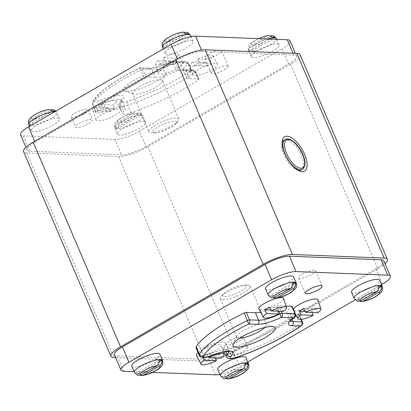 <?xml version="1.0" encoding="UTF-8"?>
<svg xmlns="http://www.w3.org/2000/svg" width="411" height="411" viewBox="0 0 411 411"><rect width="100%" height="100%" fill="white"/><g stroke="black" fill="none" stroke-linecap="round" stroke-linejoin="round"><path stroke-width="0.31" stroke-dasharray="2.06 1.54" d="M300.107 54.704A22.924 5.507 -23.1 0 1 290.49 64.147L377.796 268.835A22.924 5.507 156.9 0 0 385.097 263.692M377.796 268.835L235.179 351.338A22.924 5.507 156.9 0 1 205.885 361.202L115.63 357.673M114.407 354.796A19.101 4.588 156.9 0 0 117.12 355.895L208.855 359.481A19.101 4.588 156.9 0 0 233.268 351.261L375.885 268.758A19.101 4.588 156.9 0 0 383.9 260.893M290.49 64.147L147.873 146.65A22.924 5.507 -23.1 0 1 118.579 156.514L26.843 152.928A22.924 5.507 -23.1 0 1 23.581 151.608M145.962 146.573A19.101 4.588 -23.1 0 1 121.548 154.793L29.813 151.207A19.101 4.588 -23.1 0 1 27.1 150.107A19.101 4.588 -23.1 0 1 35.115 142.242L177.732 59.739A19.101 4.588 -23.1 0 1 202.145 51.519L293.88 55.105A19.101 4.588 -23.1 0 1 296.593 56.204A19.101 4.588 -23.1 0 1 288.579 64.07L145.962 146.573L139.416 131.222A19.101 4.588 -23.1 0 1 115.003 139.442L121.548 154.793M139.416 131.222L282.033 48.719L288.579 64.07M290.048 40.853A19.101 4.588 -23.1 0 1 282.033 48.719M29.813 151.207L23.268 135.856A19.101 4.588 -23.1 0 1 20.55 134.757M23.268 135.856L115.003 139.442M84.209 113.467A9.17 2.204 156.9 0 0 88.057 109.691A9.17 2.204 156.9 0 0 75.033 113.107A9.17 2.204 156.9 0 0 71.185 116.883A9.17 2.204 156.9 0 0 84.209 113.467M220.368 50.163A9.17 2.204 -23.1 0 1 221.673 50.692A9.17 2.204 -23.1 0 1 216.037 55.423A9.17 2.204 -23.1 0 1 206.106 58.413A9.17 2.204 -23.1 0 1 204.801 57.884A9.17 2.204 -23.1 0 1 210.432 53.153A9.17 2.204 -23.1 0 1 220.368 50.163M182.695 69.819A3.057 2.646 92.2 0 1 183.974 69.495L192.908 69.844L191.418 70.163A73.358 17.622 -23.1 0 1 127.102 101.507A8.405 2.019 -23.1 0 1 121.707 100.582A23.309 5.6 156.9 0 0 101.928 99.811A8.405 2.019 -23.1 0 1 94.227 100.222A73.358 17.622 -23.1 0 1 139.57 68.134L148.294 68.478A23.309 5.6 156.9 0 0 172.209 61.522L184.328 61.994A23.309 5.6 156.9 0 0 182.695 69.819L191.418 70.163C193.134 69.927 194.403 70.61 195.225 72.197L198.431 79.703A76.415 18.356 -23.1 0 1 130.873 112.753A11.462 2.754 -23.1 0 1 122.56 113.451A11.462 2.754 -23.1 0 1 123.521 111.494L120.32 103.988A20.252 4.865 156.9 0 0 122.016 100.531A20.252 4.865 156.9 0 0 103.13 103.32A11.462 2.754 -23.1 0 1 92.444 104.897A11.462 2.754 -23.1 0 1 92.634 103.88A76.415 18.356 -23.1 0 1 140.66 70.065L143.86 77.571A76.415 18.356 -23.1 0 0 95.835 111.386L92.634 103.88A3.057 2.82 30.7 0 1 92.768 101.389C94.597 98.363 97.479 95.152 101.404 91.761L108.519 86.166C117.027 80.037 127.384 73.995 139.581 68.026L140.639 67.8L142.668 69.469L145.874 76.975A1.911 0.457 156.9 0 0 143.86 77.571M95.835 111.386A11.462 2.754 -23.1 0 0 95.645 112.403A11.462 2.754 -23.1 0 0 106.331 110.821A20.252 4.865 -23.1 0 1 125.216 108.036A20.252 4.865 -23.1 0 1 123.521 111.494M145.874 76.975L155.034 77.335L151.834 69.829A20.252 4.865 156.9 0 0 173.293 63.458L176.494 70.964A20.252 4.865 -23.1 0 1 155.034 77.335M148.294 68.478A3.057 2.646 92.2 0 1 149.573 68.149C154.849 68.118 162.402 65.868 172.235 61.403L173.283 61.188L175.317 62.857L178.518 70.363A1.911 0.457 156.9 0 0 176.494 70.964M178.518 70.363L191.505 70.872A1.911 0.457 156.9 0 1 191.773 70.98A1.911 0.457 156.9 0 1 191.326 71.545A20.252 4.865 -23.1 0 0 186.558 77.515L183.352 70.009A20.252 4.865 156.9 0 0 186.234 71.175L195.395 71.535L198.595 79.035L189.435 78.681A20.252 4.865 -23.1 0 1 186.558 77.515M198.431 79.703A1.911 0.457 156.9 0 0 198.867 79.148A1.911 0.457 156.9 0 0 198.595 79.035M211.87 69.834A13.373 3.211 156.9 0 0 217.45 64.26A13.373 3.211 156.9 0 0 198.492 69.31A13.373 3.211 156.9 0 0 192.857 74.751A13.373 3.211 156.9 0 0 211.87 69.834M177.47 68.488A13.373 3.211 156.9 0 0 183.049 62.914A13.373 3.211 156.9 0 0 164.092 67.964A13.373 3.211 156.9 0 0 158.456 73.405A13.373 3.211 156.9 0 0 177.47 68.488M115.044 115.224A13.373 3.211 156.9 0 0 120.623 109.65A13.373 3.211 156.9 0 0 101.666 114.7A13.373 3.211 156.9 0 0 96.03 120.14A13.373 3.211 156.9 0 0 115.044 115.224M277.035 43.936A15.284 3.673 -23.1 0 1 279.208 44.814A15.284 3.673 -23.1 0 1 269.822 52.7A15.284 3.673 -23.1 0 1 253.268 57.689A15.284 3.673 -23.1 0 1 251.095 56.81A15.284 3.673 -23.1 0 1 260.482 48.924A15.284 3.673 -23.1 0 1 277.035 43.936M191.033 40.576A15.284 3.673 -23.1 0 1 193.206 41.454A15.284 3.673 -23.1 0 1 183.82 49.341A15.284 3.673 -23.1 0 1 167.267 54.324A15.284 3.673 -23.1 0 1 165.094 53.445A15.284 3.673 -23.1 0 1 174.48 45.559A15.284 3.673 -23.1 0 1 191.033 40.576M143.331 121.281A15.284 3.673 -23.1 0 1 145.504 122.159A15.284 3.673 -23.1 0 1 136.118 130.046A15.284 3.673 -23.1 0 1 119.565 135.034A15.284 3.673 -23.1 0 1 117.392 134.156A15.284 3.673 -23.1 0 1 126.778 126.269A15.284 3.673 -23.1 0 1 143.331 121.281M57.329 117.921A15.284 3.673 -23.1 0 1 59.503 118.8A15.284 3.673 -23.1 0 1 50.116 126.686A15.284 3.673 -23.1 0 1 33.558 131.669A15.284 3.673 -23.1 0 1 31.39 130.79A15.284 3.673 -23.1 0 1 40.776 122.904A15.284 3.673 -23.1 0 1 57.329 117.921M88.576 123.701A9.17 2.204 156.9 0 0 92.424 119.925A9.17 2.204 156.9 0 0 79.4 123.341A9.17 2.204 156.9 0 0 75.552 127.117A9.17 2.204 156.9 0 0 88.576 123.701M215.2 69.459A9.17 2.204 -23.1 0 1 228.218 66.043A9.17 2.204 -23.1 0 1 224.37 69.819A9.17 2.204 -23.1 0 1 211.352 73.235A9.17 2.204 -23.1 0 1 215.2 69.459M127.163 91.319A22.924 5.507 156.9 0 0 149.445 85.056A22.924 5.507 156.9 0 0 165.957 73.548A22.924 5.507 156.9 0 0 162.818 70.697A22.924 5.507 156.9 0 0 135.543 79.431A22.924 5.507 156.9 0 0 125.093 90.975A22.924 5.507 156.9 0 0 127.163 91.319M172.209 61.522L173.293 63.458A1.911 0.457 156.9 0 1 175.317 62.857L188.3 63.366L191.505 70.872M172.235 61.403L185.818 61.676L188.3 63.366A1.911 0.457 156.9 0 1 188.572 63.474L191.773 70.98M189.435 78.681L186.234 71.175A3.057 2.646 92.2 0 0 183.974 69.495L182.777 69.32L183.352 70.009A20.252 4.865 156.9 0 1 188.125 64.039C187.308 62.431 186.039 61.748 184.328 61.994L185.818 61.676C187.719 62.169 188.634 62.77 188.572 63.474A1.911 0.457 156.9 0 1 188.125 64.039L191.326 71.545M130.873 112.753L127.672 105.247A76.415 18.356 -23.1 0 0 195.225 72.197A1.911 0.457 156.9 0 0 195.667 71.642C195.523 70.8 194.603 70.204 192.908 69.844L195.395 71.535A1.911 0.457 156.9 0 1 195.667 71.642L198.867 79.148M139.57 68.134L140.639 67.8L149.573 68.149A3.057 2.646 92.2 0 1 151.834 69.829L142.668 69.469A1.911 0.457 156.9 0 0 140.66 70.065L139.581 68.026M132.599 93.348A16.24 3.899 -23.1 0 0 133.447 94.037A16.24 3.899 -23.1 0 0 134.911 94.283A16.24 3.899 156.9 0 0 150.693 89.845A16.24 3.899 156.9 0 0 162.386 81.691A16.24 3.899 156.9 0 0 162.473 80.607A16.24 3.899 156.9 0 0 160.167 79.672A16.24 3.899 -23.1 0 0 142.576 84.969A16.24 3.899 -23.1 0 0 132.599 93.348L148.972 131.726A16.24 3.899 -23.1 0 1 158.944 123.346A16.24 3.899 -23.1 0 1 176.535 118.049A16.24 3.899 156.9 0 1 178.842 118.985A16.24 3.899 156.9 0 1 178.055 121.137A16.24 3.899 156.9 0 1 165.638 128.859A16.24 3.899 156.9 0 1 151.279 132.661A16.24 3.899 -23.1 0 1 151.068 132.65A16.24 3.899 -23.1 0 1 148.972 131.726M154.413 132.871A12.931 3.108 -23.1 0 0 154.582 132.876A12.931 3.108 156.9 0 0 166.013 129.85A12.931 3.108 156.9 0 0 175.903 123.706A12.931 3.108 156.9 0 0 174.69 121.245A12.931 3.108 -23.1 0 0 158.302 126.732A12.931 3.108 -23.1 0 0 154.413 132.871L151.068 132.65M205.243 62.236L207.031 65.996A12.869 3.093 156.9 0 0 209.435 64.707A12.869 3.093 156.9 0 0 211.516 63.402L209.728 59.641A12.505 3.005 156.9 0 0 212.872 55.737A12.505 3.005 156.9 0 0 197.557 59.163L198.97 62.909A12.869 3.093 156.9 0 0 196.561 64.203A12.869 3.093 156.9 0 0 194.48 65.503L193.072 61.758L205.243 62.236A12.505 3.005 -23.1 0 1 189.877 65.544A12.505 3.005 -23.1 0 1 193.072 61.758M198.97 62.909L211.516 63.402M194.48 65.503L207.031 65.996M197.557 59.163L209.728 59.641M170.842 60.89L172.63 64.65A12.869 3.093 156.9 0 0 175.035 63.361A12.869 3.093 156.9 0 0 177.115 62.056L175.327 58.295A12.505 3.005 156.9 0 0 178.472 54.391A12.505 3.005 156.9 0 0 163.157 57.823L164.57 61.568A12.869 3.093 156.9 0 0 162.16 62.857A12.869 3.093 156.9 0 0 160.079 64.162L158.667 60.417L170.842 60.89A12.505 3.005 -23.1 0 1 155.476 64.198A12.505 3.005 -23.1 0 1 158.667 60.417M164.57 61.568L177.115 62.056M160.079 64.162L172.63 64.65M163.157 57.823L175.327 58.295M108.412 107.625L110.205 111.386A12.869 3.093 156.9 0 0 112.609 110.097A12.869 3.093 156.9 0 0 114.69 108.792L112.902 105.031A12.505 3.005 156.9 0 0 116.041 101.127A12.505 3.005 156.9 0 0 100.726 104.553L102.139 108.299A12.869 3.093 156.9 0 0 99.734 109.593A12.869 3.093 156.9 0 0 97.654 110.898L96.241 107.153L108.412 107.625A12.505 3.005 -23.1 0 1 93.045 110.934A12.505 3.005 -23.1 0 1 96.241 107.153M102.139 108.299L114.69 108.792M97.654 110.898L110.205 111.386M100.726 104.553L112.902 105.031M275.303 37.324L252.066 50.769A15.217 3.658 -23.1 0 1 250.407 50.836A15.217 3.658 -23.1 0 1 249.179 50.656C248.717 48.308 249.436 46.474 251.332 45.153L267.356 35.885L268.784 35.397M272.421 37.211L249.179 50.656M252.066 50.769C251.604 48.421 252.318 46.587 254.219 45.267L270.803 35.731M189.301 33.964L166.059 47.409A15.217 3.658 -23.1 0 1 164.405 47.476A15.217 3.658 -23.1 0 1 163.177 47.296C162.715 44.948 163.434 43.114 165.33 41.794L181.354 32.526L182.782 32.037M186.414 33.851L163.177 47.296M166.059 47.409C165.597 45.056 166.316 43.227 168.217 41.907L184.801 32.371M116.703 128.181A15.217 3.658 -23.1 0 1 115.476 128.001C115.013 125.653 115.732 123.819 117.628 122.504L133.652 113.231L135.08 112.742L138.718 114.556A15.217 3.658 -23.1 0 1 140.372 114.489A15.217 3.658 -23.1 0 1 141.6 114.669L118.363 128.114A15.217 3.658 -23.1 0 1 116.703 128.181M138.718 114.556L115.476 128.001M118.363 128.114C117.9 125.766 118.615 123.932 120.515 122.612L136.539 113.344L139.57 113.015L141.6 114.669M55.531 111.289A15.217 3.658 -23.1 0 1 55.598 111.309L32.356 124.754A15.217 3.658 -23.1 0 1 30.702 124.821A15.217 3.658 -23.1 0 1 29.474 124.641C29.011 122.293 29.726 120.459 31.626 119.139L47.65 109.871L49.079 109.383M52.711 111.196L29.474 124.641M32.356 124.754C31.894 122.406 32.613 120.572 34.514 119.252L51.092 109.716M283.944 140.259A17.195 7.552 60 0 1 301.155 155.476A17.195 7.552 -120 0 1 301.165 170.02M298.16 170.37A17.195 7.552 -120 0 1 296.87 169.969A17.195 7.552 -120 0 1 283.955 154.803A17.195 7.552 60 0 1 281.848 144.004L282.265 141.071M282.146 142.689A17.195 7.552 60 0 0 281.848 144.004M381.506 284.648L355.145 299.896M247.802 361.993L239.819 366.612L233.268 351.261M219.859 374.39A19.101 4.588 156.9 0 0 239.819 366.612M152.486 372.376L134.125 371.657M234.686 350.814A9.17 2.204 -23.1 0 1 247.705 347.398A9.17 2.204 -23.1 0 1 243.857 351.174A9.17 2.204 -23.1 0 1 230.838 354.59A9.17 2.204 -23.1 0 1 234.686 350.814M196.047 347.793A11.462 2.754 156.9 0 0 206.733 346.216L209.939 353.722A20.252 4.865 -23.1 0 1 228.819 350.932A20.252 4.865 -23.1 0 1 228.917 351.513M301.114 319.388L298.997 314.43A1.911 0.457 -23.1 0 1 299.27 314.538A1.911 0.457 -23.1 0 1 298.833 315.093A76.415 18.356 156.9 0 1 231.275 348.148A11.462 2.754 156.9 0 1 222.962 348.847A11.462 2.754 156.9 0 1 223.923 346.889A20.252 4.865 156.9 0 0 225.618 343.426A20.252 4.865 156.9 0 0 206.733 346.216M298.997 314.43L289.837 314.071L292.046 319.244M292.18 306.37A1.911 0.457 -23.1 0 1 291.728 306.935A20.252 4.865 156.9 0 0 286.96 312.905A20.252 4.865 156.9 0 0 289.837 314.071M285.969 306.031L278.92 305.753A1.911 0.457 -23.1 0 0 276.896 306.354A20.252 4.865 156.9 0 1 260.651 312.155M283.508 298.437A13.373 3.211 -23.1 0 1 277.872 303.878A13.373 3.211 -23.1 0 1 258.915 308.928M317.909 299.778A13.373 3.211 -23.1 0 1 312.273 305.224A13.373 3.211 -23.1 0 1 293.315 310.269A13.373 3.211 -23.1 0 1 293.397 309.226M198.169 352.766A13.373 3.211 -23.1 0 1 202.068 350.09A13.373 3.211 -23.1 0 1 221.082 345.173A13.373 3.211 -23.1 0 1 215.446 350.614A13.373 3.211 -23.1 0 1 196.489 355.664M351.497 292.2A15.284 3.673 156.9 0 0 353.671 293.079A15.284 3.673 156.9 0 0 370.224 288.096A15.284 3.673 156.9 0 0 379.61 280.21M265.496 288.841A15.284 3.673 156.9 0 0 267.669 289.719A15.284 3.673 156.9 0 0 284.222 284.731A15.284 3.673 156.9 0 0 293.608 276.844M217.794 369.546A15.284 3.673 156.9 0 0 219.967 370.424A15.284 3.673 156.9 0 0 236.52 365.441A15.284 3.673 156.9 0 0 245.906 357.555M131.792 366.186A15.284 3.673 156.9 0 0 133.965 367.064A15.284 3.673 156.9 0 0 150.518 362.076A15.284 3.673 156.9 0 0 159.905 354.19M230.319 340.58A9.17 2.204 -23.1 0 1 243.338 337.164A9.17 2.204 -23.1 0 1 239.495 340.94A9.17 2.204 -23.1 0 1 226.471 344.356A9.17 2.204 -23.1 0 1 230.319 340.58M311.677 274.507A9.17 2.204 156.9 0 0 315.525 270.731A9.17 2.204 156.9 0 0 302.506 274.147A9.17 2.204 156.9 0 0 298.658 277.923A9.17 2.204 156.9 0 0 311.677 274.507M294.255 317.482L294.928 314.441L291.728 306.935M301.325 325.666L302.034 322.599L298.833 315.093M239.762 338.202A16.24 3.899 156.9 0 1 238.95 338.202A16.24 3.899 -23.1 0 1 236.644 337.267A16.24 3.899 -23.1 0 1 236.726 336.183A16.24 3.899 -23.1 0 1 248.424 328.029A16.24 3.899 -23.1 0 1 264.206 323.591A16.24 3.899 156.9 0 1 265.67 323.837L274.019 326.899M265.028 327.423A16.24 3.899 156.9 0 0 266.513 324.526A16.24 3.899 156.9 0 0 265.67 323.837M222.582 299.825A16.24 3.899 156.9 0 0 240.173 294.528A16.24 3.899 156.9 0 0 250.145 286.148A16.24 3.899 156.9 0 0 248.049 285.224A16.24 3.899 156.9 0 0 247.833 285.213A16.24 3.899 -23.1 0 0 233.479 289.015A16.24 3.899 -23.1 0 0 221.056 296.737A16.24 3.899 -23.1 0 0 220.27 298.889A16.24 3.899 -23.1 0 0 222.582 299.825M244.704 285.003A12.931 3.108 156.9 0 1 240.815 291.142A12.931 3.108 156.9 0 1 224.427 296.629A12.931 3.108 -23.1 0 1 223.214 294.173A12.931 3.108 -23.1 0 1 233.104 288.024A12.931 3.108 -23.1 0 1 244.535 284.998A12.931 3.108 156.9 0 1 244.704 285.003L248.049 285.224M283.297 311.425L281.884 307.68A12.869 3.093 -23.1 0 1 279.804 308.985A12.869 3.093 -23.1 0 1 277.399 310.279L277.749 311.209M281.884 307.68L269.333 307.192M277.399 310.279L270.679 310.012M317.698 312.771L316.285 309.026A12.869 3.093 -23.1 0 1 314.204 310.331A12.869 3.093 -23.1 0 1 311.8 311.62L312.149 312.555M316.285 309.026L303.734 308.538M311.8 311.62L305.08 311.358M202.947 357.627L202.423 356.522A12.869 3.093 -23.1 0 1 204.503 355.217A12.869 3.093 -23.1 0 1 206.908 353.928L208.259 356.763M220.866 358.161L219.459 354.416A12.869 3.093 -23.1 0 1 217.378 355.721A12.869 3.093 -23.1 0 1 214.968 357.01L215.323 357.945M219.459 354.416L206.908 353.928M214.968 357.01L202.423 356.522M378.644 286.246L355.402 299.691A15.217 3.658 156.9 0 0 356.63 299.871A15.217 3.658 156.9 0 0 358.289 299.804L359.908 301.284M378.783 287.952L358.289 299.804M355.402 299.691L357.431 301.345M292.637 282.886L269.4 296.331A15.217 3.658 156.9 0 0 270.628 296.511A15.217 3.658 156.9 0 0 272.282 296.444L273.901 297.924M292.781 284.587L272.282 296.444M269.4 296.331L271.43 297.985M244.941 363.591L221.699 377.036A15.217 3.658 156.9 0 0 222.926 377.216A15.217 3.658 156.9 0 0 224.586 377.149L226.199 378.629M245.079 365.297L224.586 377.149M221.699 377.036L223.728 378.69M158.934 360.231L135.697 373.676A15.217 3.658 156.9 0 0 136.925 373.856A15.217 3.658 156.9 0 0 138.579 373.789L140.197 375.269M159.078 361.932L138.579 373.789M135.697 373.676L137.726 375.33M26.843 152.928L114.15 357.616M118.579 156.514L205.885 361.202M147.873 146.65L235.179 351.338M293.88 55.105L293.084 53.24M201.513 50.039L202.145 51.519M177.732 59.739L177.336 58.814M34.709 141.292L35.115 142.242M127.102 101.507A3.057 0.914 -108.6 0 0 127.672 105.247A11.462 2.754 -23.1 0 1 119.36 105.946A11.462 2.754 -23.1 0 1 120.32 103.988A3.057 2.538 45.2 0 1 120.721 101.142L121.913 99.637L125.216 108.036M106.331 110.821L103.13 103.32A3.057 0.262 -111.9 0 1 101.928 99.811M121.707 100.582A3.057 2.538 45.2 0 0 120.721 101.142C119.354 102.211 118.902 103.808 119.36 105.946L122.56 113.451M94.227 100.222A3.057 2.82 30.7 0 0 92.768 101.389L92.444 104.897L95.645 112.403M276.588 38.675A15.284 3.673 -23.1 0 1 267.201 46.561A15.284 3.673 -23.1 0 1 250.648 51.545A15.284 3.673 -23.1 0 1 248.475 50.666A15.284 3.673 -23.1 0 1 267.504 38.978M251.332 45.153A10.696 2.569 -23.1 0 1 255.437 40.37A10.696 2.569 -23.1 0 1 267.356 35.885M270.243 35.998A10.696 2.569 -23.1 0 1 266.138 40.787A10.696 2.569 -23.1 0 1 254.219 45.267M190.586 35.315A15.284 3.673 -23.1 0 1 181.2 43.201A15.284 3.673 -23.1 0 1 164.647 48.185A15.284 3.673 -23.1 0 1 162.473 47.306M165.33 41.794A10.696 2.569 -23.1 0 1 169.435 37.005A10.696 2.569 -23.1 0 1 181.354 32.526M184.236 32.639A10.696 2.569 -23.1 0 1 180.136 37.427A10.696 2.569 -23.1 0 1 168.217 41.907M140.716 115.142A15.284 3.673 -23.1 0 1 142.884 116.02A15.284 3.673 -23.1 0 1 133.498 123.906A15.284 3.673 -23.1 0 1 116.945 128.895A15.284 3.673 -23.1 0 1 114.772 128.011A15.284 3.673 -23.1 0 1 124.158 120.125A15.284 3.673 -23.1 0 1 140.716 115.142M117.628 122.504A10.696 2.569 -23.1 0 1 121.733 117.716A10.696 2.569 -23.1 0 1 133.652 113.231M136.539 113.344A10.696 2.569 -23.1 0 1 132.434 118.132A10.696 2.569 -23.1 0 1 120.515 122.612M54.684 111.782A15.284 3.673 -23.1 0 1 54.709 111.782A15.284 3.673 -23.1 0 1 56.882 112.66A15.284 3.673 -23.1 0 1 47.496 120.546A15.284 3.673 -23.1 0 1 30.943 125.53A15.284 3.673 -23.1 0 1 28.77 124.651M31.626 119.139A10.696 2.569 -23.1 0 1 35.731 114.35A10.696 2.569 -23.1 0 1 47.65 109.871M50.532 109.984A10.696 2.569 -23.1 0 1 46.433 114.772A10.696 2.569 -23.1 0 1 34.514 119.252M302.352 169.337A17.195 7.552 60 0 0 302.347 154.788A17.195 7.552 60 0 0 285.136 139.57M123.67 371.246L117.12 355.895M375.885 268.758L382.435 284.109M208.855 359.481L215.405 374.832M199.248 355.299A11.462 2.754 156.9 0 0 209.939 353.722A3.057 0.262 68.1 0 0 211.038 355.777M278.987 311.261L276.896 306.354M281.309 311.348L278.92 305.753M295.381 313.876A1.911 0.457 -23.1 0 1 294.928 314.441A20.252 4.865 -23.1 0 0 290.161 320.41L290.258 321.304M290.51 320.878A20.252 4.865 -23.1 0 1 290.161 320.41L286.96 312.905M302.47 322.044A1.911 0.457 -23.1 0 1 302.034 322.599A76.415 18.356 156.9 0 1 234.476 355.649L231.275 348.148M226.163 356.347A11.462 2.754 156.9 0 0 234.476 355.649A3.057 0.914 71.4 0 0 236.048 357.534M223.923 346.889L225.916 351.559M354.118 298.34A15.284 3.673 156.9 0 0 356.291 299.218A15.284 3.673 156.9 0 0 372.844 294.235A15.284 3.673 156.9 0 0 382.23 286.349M268.116 294.98A15.284 3.673 156.9 0 0 270.284 295.858A15.284 3.673 156.9 0 0 286.842 290.875A15.284 3.673 156.9 0 0 296.228 282.989M220.414 375.685A15.284 3.673 156.9 0 0 222.587 376.563A15.284 3.673 156.9 0 0 239.14 371.58A15.284 3.673 156.9 0 0 248.527 363.694M134.412 372.325A15.284 3.673 156.9 0 0 136.58 373.203A15.284 3.673 156.9 0 0 153.139 368.22A15.284 3.673 156.9 0 0 162.525 360.334M296.593 56.204L295.37 53.327M27.1 150.107L25.903 147.308M88.057 109.691L92.424 119.925M71.185 116.883L75.552 127.117M228.218 66.043L221.673 50.692M211.352 73.235L204.801 57.884M162.386 81.691L165.957 73.548M133.447 94.037L125.093 90.975M162.473 80.607L178.842 118.985M175.903 123.706L178.055 121.137M212.872 55.737L217.45 64.26M189.877 65.544L192.857 74.751M178.472 54.391L183.049 62.914M155.476 64.198L158.456 73.405M116.041 101.127L120.623 109.65M93.045 110.934L96.03 120.14M279.208 44.814L276.875 39.343M251.095 56.81L248.475 50.666L248.223 47.255L248.712 45.97L250.987 43.206L253.351 41.434L258.514 38.624M193.206 41.454L191.141 36.61M165.094 53.445L163.198 49.007M145.504 122.159L142.884 116.02L139.57 113.015M117.392 134.156L114.772 128.011C114.284 125.329 114.361 123.762 115.008 123.315C115.419 122.185 116.965 120.67 119.647 118.779C123.855 116.354 127.04 114.299 135.08 112.742M59.503 118.8L56.882 112.66L55.855 111.104M31.39 130.79L29.494 126.352M296.87 169.969L299.624 171.074M247.705 347.398L243.338 337.164M230.838 354.59L226.471 344.356M298.658 277.923L305.203 293.279M315.525 270.731L322.075 286.082M301.33 319.362L299.27 314.538M222.962 348.847L224.221 351.801M225.618 343.426L229.395 351.626M236.726 336.183L233.16 344.331M266.513 324.526L250.145 286.148M236.644 337.267L220.27 298.889M223.214 294.173L221.056 296.737M295.55 314.43L293.315 310.269M223.286 351.975L221.082 345.173"/><path stroke-width="0.62" d="M110.893 356.296L23.581 151.608A22.924 5.507 -23.1 0 1 33.204 142.165L175.821 59.662A22.924 5.507 -23.1 0 1 205.115 49.798L292.421 254.486A22.924 5.507 156.9 0 0 263.127 264.35L120.51 346.853A22.924 5.507 156.9 0 0 110.893 356.296A22.924 5.507 156.9 0 0 114.15 357.616L115.63 357.673M292.421 254.486L384.157 258.072A22.924 5.507 156.9 0 1 387.419 259.392A22.924 5.507 156.9 0 1 385.097 263.692M381.506 284.648L382.435 284.109A19.101 4.588 156.9 0 0 390.45 276.243L383.9 260.893A19.101 4.588 156.9 0 0 381.187 259.793L289.452 256.207A19.101 4.588 156.9 0 0 265.038 264.427L122.421 346.93A19.101 4.588 156.9 0 0 114.407 354.796L120.952 370.147A19.101 4.588 156.9 0 0 123.67 371.246L134.125 371.657M205.115 49.798L296.85 53.384A22.924 5.507 -23.1 0 1 300.107 54.704L387.419 259.392M304.572 154.325A19.867 8.723 -120 0 1 299.624 171.074A19.867 8.723 -120 0 1 284.7 153.55A19.867 8.723 -120 0 1 282.265 141.071A19.867 8.723 -120 0 1 291.471 137.711A19.867 8.723 -120 0 1 304.572 154.325M293.084 53.24L287.33 39.754A19.101 4.588 -23.1 0 1 290.048 40.853L295.37 53.327M287.33 39.754L195.595 36.168L201.513 50.039M177.336 58.814L171.181 44.388A19.101 4.588 -23.1 0 1 195.595 36.168M171.181 44.388L28.565 126.891L34.709 141.292M25.903 147.308L20.55 134.757A19.101 4.588 -23.1 0 1 28.565 126.891M258.514 38.624L263.364 36.713L268.784 35.397L272.421 37.211A15.217 3.658 -23.1 0 1 274.075 37.144A15.217 3.658 -23.1 0 1 275.303 37.324L273.274 35.67L270.803 35.731M163.198 49.007L162.473 47.306C161.985 44.624 162.062 43.057 162.71 42.61C163.121 41.475 164.667 39.965 167.349 38.074C171.557 35.649 174.742 33.594 182.782 32.037L186.414 33.851A15.217 3.658 -23.1 0 1 188.074 33.784A15.217 3.658 -23.1 0 1 189.301 33.964L187.272 32.31L184.801 32.371M29.494 126.352L28.77 124.651C28.282 121.969 28.359 120.402 29.006 119.955C29.417 118.82 30.964 117.31 33.645 115.419C37.853 112.994 41.038 110.939 49.079 109.383L52.711 111.196A15.217 3.658 -23.1 0 1 54.37 111.129A15.217 3.658 -23.1 0 1 55.531 111.289M51.092 109.716L53.569 109.655L55.572 111.268M302.352 169.337C305.727 166.383 305.887 161.379 302.825 154.315C298.997 144.991 290.176 136.642 285.136 139.57A17.195 7.552 60 0 0 285.147 154.115A17.195 7.552 60 0 0 302.352 169.337L301.165 170.02A17.195 7.552 -120 0 1 298.16 170.37M285.136 139.57L283.944 140.259A17.195 7.552 60 0 0 282.146 142.689M122.421 346.93L128.967 362.281A19.101 4.588 156.9 0 0 120.952 370.147M128.967 362.281L271.584 279.778L265.038 264.427M289.452 256.207L295.997 271.558A19.101 4.588 156.9 0 0 271.584 279.778M295.997 271.558L387.732 275.144L381.187 259.793M390.45 276.243A19.101 4.588 156.9 0 0 387.732 275.144M355.145 299.896L247.802 361.993M152.486 372.376L215.405 374.832A19.101 4.588 156.9 0 0 219.859 374.39M320.77 285.553A9.17 2.204 156.9 0 0 310.839 288.548A9.17 2.204 156.9 0 0 305.203 293.279A9.17 2.204 156.9 0 0 306.508 293.803A9.17 2.204 156.9 0 0 316.444 290.813A9.17 2.204 156.9 0 0 322.075 286.082A9.17 2.204 156.9 0 0 320.77 285.553M196.237 346.776L199.438 354.282A76.415 18.356 156.9 0 1 247.463 320.467A1.911 0.457 -23.1 0 1 249.477 319.871C250.078 321.572 249.816 322.943 248.701 323.996A73.358 17.622 156.9 0 0 203.363 356.08A8.405 2.019 156.9 0 0 211.064 355.669A23.309 5.6 -23.1 0 1 230.843 356.445A8.405 2.019 156.9 0 0 236.233 357.365A73.358 17.622 156.9 0 0 300.549 326.021L291.825 325.682A23.309 5.6 -23.1 0 1 293.464 317.852L281.34 317.379A23.309 5.6 -23.1 0 1 257.425 324.336L248.701 323.996L244.262 312.961A76.415 18.356 156.9 0 0 196.237 346.776A11.462 2.754 156.9 0 0 196.047 347.793L199.248 355.299C200.897 358.967 206.492 357.632 211.038 355.777C216.736 353.522 221.56 352.135 225.516 351.605L229.395 351.626M291.908 306.262A1.911 0.457 -23.1 0 1 292.18 306.37L295.381 313.876A1.911 0.457 -23.1 0 0 295.108 313.768L291.908 306.262L285.969 306.031M244.262 312.961A1.911 0.457 -23.1 0 1 246.276 312.37L255.437 312.725A20.252 4.865 156.9 0 0 260.651 312.155M277.749 311.209L278.812 314.025L266.636 313.547A12.505 3.005 156.9 0 0 263.492 317.451L258.915 308.928A13.373 3.211 -23.1 0 1 264.494 303.354A13.373 3.211 -23.1 0 1 283.508 298.437L286.493 307.644A12.505 3.005 -23.1 0 1 283.297 311.425L271.126 310.952A12.505 3.005 -23.1 0 1 286.493 307.644M293.397 309.226A13.373 3.211 -23.1 0 1 298.895 304.7A13.373 3.211 -23.1 0 1 317.909 299.778L320.893 308.985A12.505 3.005 -23.1 0 1 317.698 312.771L305.527 312.293A12.505 3.005 -23.1 0 1 320.893 308.985M215.323 357.945L216.381 360.755L204.21 360.283A12.505 3.005 156.9 0 0 201.066 364.187L196.489 355.664A13.373 3.211 -23.1 0 1 198.169 352.766M354.118 298.34A15.284 3.673 156.9 0 1 363.504 290.454A15.284 3.673 156.9 0 1 380.057 285.47A15.284 3.673 156.9 0 1 382.23 286.349L379.61 280.21A15.284 3.673 156.9 0 0 377.442 279.331A15.284 3.673 156.9 0 0 360.884 284.314A15.284 3.673 156.9 0 0 351.497 292.2L354.118 298.34L357.431 301.345L360.468 301.016L376.486 291.748C378.387 290.428 379.106 288.594 378.644 286.246A15.217 3.658 156.9 0 1 380.298 286.179A15.217 3.658 156.9 0 1 381.526 286.359C381.989 288.707 381.274 290.541 379.374 291.861L363.35 301.129L361.921 301.617L359.908 301.284M268.116 294.98A15.284 3.673 156.9 0 1 277.502 287.094A15.284 3.673 156.9 0 1 294.055 282.105A15.284 3.673 156.9 0 1 296.228 282.989L293.608 276.844A15.284 3.673 156.9 0 0 291.435 275.966A15.284 3.673 156.9 0 0 274.882 280.954A15.284 3.673 156.9 0 0 265.496 288.841L268.116 294.98L271.43 297.985L274.461 297.656L290.485 288.388C292.385 287.068 293.1 285.234 292.637 282.886A15.217 3.658 156.9 0 1 294.297 282.819A15.217 3.658 156.9 0 1 295.524 282.999C295.987 285.347 295.268 287.181 293.372 288.496L277.348 297.77L275.92 298.258L273.901 297.924M220.414 375.685A15.284 3.673 156.9 0 1 229.8 367.799A15.284 3.673 156.9 0 1 246.353 362.815A15.284 3.673 156.9 0 1 248.527 363.694L245.906 357.555A15.284 3.673 156.9 0 0 243.733 356.676A15.284 3.673 156.9 0 0 227.18 361.659A15.284 3.673 156.9 0 0 217.794 369.546L220.414 375.685L223.728 378.69L226.764 378.361L242.783 369.093C244.684 367.773 245.403 365.944 244.941 363.591A15.217 3.658 156.9 0 1 246.595 363.524A15.217 3.658 156.9 0 1 247.823 363.704C248.285 366.052 247.566 367.886 245.67 369.206L229.646 378.474L228.218 378.963L226.199 378.629M134.412 372.325A15.284 3.673 156.9 0 1 143.799 364.439A15.284 3.673 156.9 0 1 160.352 359.455A15.284 3.673 156.9 0 1 162.525 360.334L159.905 354.19A15.284 3.673 156.9 0 0 157.732 353.311A15.284 3.673 156.9 0 0 141.179 358.3A15.284 3.673 156.9 0 0 131.792 366.186L134.412 372.325L137.726 375.33L140.757 375.002L156.781 365.733C158.682 364.413 159.396 362.579 158.934 360.231A15.217 3.658 156.9 0 1 160.593 360.164A15.217 3.658 156.9 0 1 161.821 360.344C162.283 362.692 161.564 364.526 159.668 365.847L143.645 375.115L142.216 375.603L140.197 375.269M236.299 347.182A22.924 5.507 -23.1 0 1 233.16 344.331A22.924 5.507 -23.1 0 1 249.667 332.818A22.924 5.507 -23.1 0 1 271.954 326.555A22.924 5.507 -23.1 0 1 274.019 326.899A22.924 5.507 -23.1 0 1 263.569 338.443A22.924 5.507 -23.1 0 1 236.299 347.182M278.987 311.261L281.34 317.379C282.465 316.326 282.722 314.954 282.121 313.259L295.108 313.768C295.663 315.458 295.113 316.824 293.464 317.852L294.255 317.482C295.566 316.203 295.941 315.001 295.381 313.876M236.233 357.365A3.057 0.914 71.4 0 1 236.048 357.534C259.49 349.684 285.213 337.138 301.325 325.666L300.549 326.021C302.208 324.993 302.758 323.627 302.203 321.936L301.114 319.388M239.762 338.202A16.24 3.899 156.9 0 0 265.028 327.423M266.636 313.547L264.848 309.786A12.869 3.093 -23.1 0 1 266.929 308.481A12.869 3.093 -23.1 0 1 269.333 307.192L271.126 310.952M263.492 317.451A12.505 3.005 156.9 0 0 278.812 314.025M270.679 310.012L264.848 309.786M312.149 312.555L313.213 315.365L301.037 314.893L299.249 311.132A12.869 3.093 -23.1 0 1 301.33 309.827A12.869 3.093 -23.1 0 1 303.734 308.538L305.527 312.293M301.037 314.893A12.505 3.005 156.9 0 0 297.898 318.797A12.505 3.005 156.9 0 0 313.213 315.365M305.08 311.358L299.249 311.132M208.259 356.763L208.696 357.688A12.505 3.005 -23.1 0 1 224.062 354.38A12.505 3.005 -23.1 0 1 220.866 358.161L208.696 357.688M201.066 364.187A12.505 3.005 156.9 0 0 216.381 360.755M204.21 360.283L202.947 357.627M381.526 286.359L378.783 287.952M295.524 282.999L292.781 284.587M247.823 363.704L245.079 365.297M161.821 360.344L159.078 361.932M175.821 59.662L263.127 264.35M33.204 142.165L120.51 346.853M296.85 53.384L384.157 258.072M267.504 38.978A15.284 3.673 -23.1 0 1 274.42 37.797A15.284 3.673 -23.1 0 1 276.588 38.675L273.274 35.67M162.473 47.306A15.284 3.673 -23.1 0 1 171.86 39.42A15.284 3.673 -23.1 0 1 188.413 34.437A15.284 3.673 -23.1 0 1 190.586 35.315L187.272 32.31M28.77 124.651A15.284 3.673 -23.1 0 1 38.131 116.775A15.284 3.673 -23.1 0 1 54.684 111.782M302.66 154.248A16.05 7.049 60 0 0 288.522 139.606A16.05 7.049 60 0 0 286.611 153.622A16.05 7.049 60 0 0 300.749 168.263A16.05 7.049 60 0 0 302.66 154.248M203.363 356.08A3.057 2.82 -149.3 0 1 199.438 354.282A11.462 2.754 156.9 0 0 199.248 355.299M255.437 312.725L258.637 320.231L249.477 319.871L246.276 312.37M281.309 311.348L282.121 313.259A1.911 0.457 -23.1 0 0 280.097 313.86A20.252 4.865 -23.1 0 1 258.637 320.231A3.057 2.646 -87.8 0 1 257.425 324.336M292.046 319.244L293.038 321.577A20.252 4.865 -23.1 0 1 290.51 320.878M301.325 325.666C303.488 323.216 302.573 323.406 302.47 322.044L302.47 322.044A1.911 0.457 -23.1 0 0 302.203 321.936L293.038 321.577A3.057 2.646 -87.8 0 1 291.825 325.682M225.916 351.559L227.124 354.39A11.462 2.754 156.9 0 0 226.163 356.347C228.321 358.824 228.634 359.671 236.048 357.534M228.917 351.513A20.252 4.865 -23.1 0 1 227.124 354.39A3.057 2.538 -134.8 0 0 230.843 356.445M363.35 301.129A10.696 2.569 156.9 0 0 375.269 296.65A10.696 2.569 156.9 0 0 379.374 291.861M376.486 291.748A10.696 2.569 156.9 0 0 364.567 296.228A10.696 2.569 156.9 0 0 360.468 301.016M277.348 297.77A10.696 2.569 156.9 0 0 289.267 293.284A10.696 2.569 156.9 0 0 293.372 288.496M290.485 288.388A10.696 2.569 156.9 0 0 278.566 292.868A10.696 2.569 156.9 0 0 274.461 297.656M229.646 378.474A10.696 2.569 156.9 0 0 241.565 373.995A10.696 2.569 156.9 0 0 245.67 369.206M242.783 369.093A10.696 2.569 156.9 0 0 230.864 373.573A10.696 2.569 156.9 0 0 226.764 378.361M143.645 375.115A10.696 2.569 156.9 0 0 155.564 370.63A10.696 2.569 156.9 0 0 159.668 365.847M156.781 365.733A10.696 2.569 156.9 0 0 144.862 370.213A10.696 2.569 156.9 0 0 140.757 375.002M276.875 39.343L276.588 38.675M191.141 36.61L190.586 35.315M55.855 111.104L53.569 109.655M302.47 322.044L301.33 319.362M224.221 351.801L226.163 356.347M290.258 321.304C289.544 321.633 290.88 320.354 294.255 317.482M297.898 318.797L295.55 314.43M224.062 354.38L223.286 351.975M382.23 286.349C383.222 290.536 381.85 290.947 381.367 292.057L377.355 295.581C373.147 298.006 369.962 300.061 361.921 301.617M296.228 282.989C297.22 287.176 295.848 287.582 295.365 288.697L291.353 292.221C287.145 294.646 283.96 296.701 275.92 298.258M248.527 363.694C249.518 367.881 248.146 368.292 247.663 369.402L243.651 372.926C239.443 375.351 236.258 377.406 228.218 378.963M162.525 360.334C163.013 363.016 162.936 364.583 162.288 365.03C161.877 366.16 160.331 367.675 157.649 369.566C153.442 371.991 150.256 374.046 142.216 375.603"/></g></svg>
